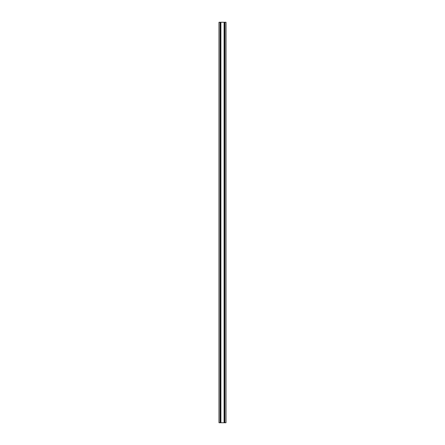 <?xml version="1.0" encoding="UTF-8"?>
<svg xmlns="http://www.w3.org/2000/svg" width="445" height="445" viewBox="0 0 445 445"><rect width="100%" height="100%" fill="white"/><g stroke="black" fill="none" stroke-linecap="round" stroke-linejoin="round"><path stroke-width="0.67" d="M225.949 422.75L218.996 422.75L218.996 22.25L226.004 22.25L226.004 422.75L225.949 22.25M224.441 422.75L224.441 22.25M224.102 422.75L224.102 22.25M220.898 422.75L220.898 22.25M220.559 422.75L220.559 22.25M219.051 422.75L219.051 22.25M218.996 422.75L218.996 22.25L218.996 422.75M224.842 422.75L224.842 22.25M220.158 422.75L220.158 22.25M226.004 422.75L226.004 22.25"/></g></svg>
